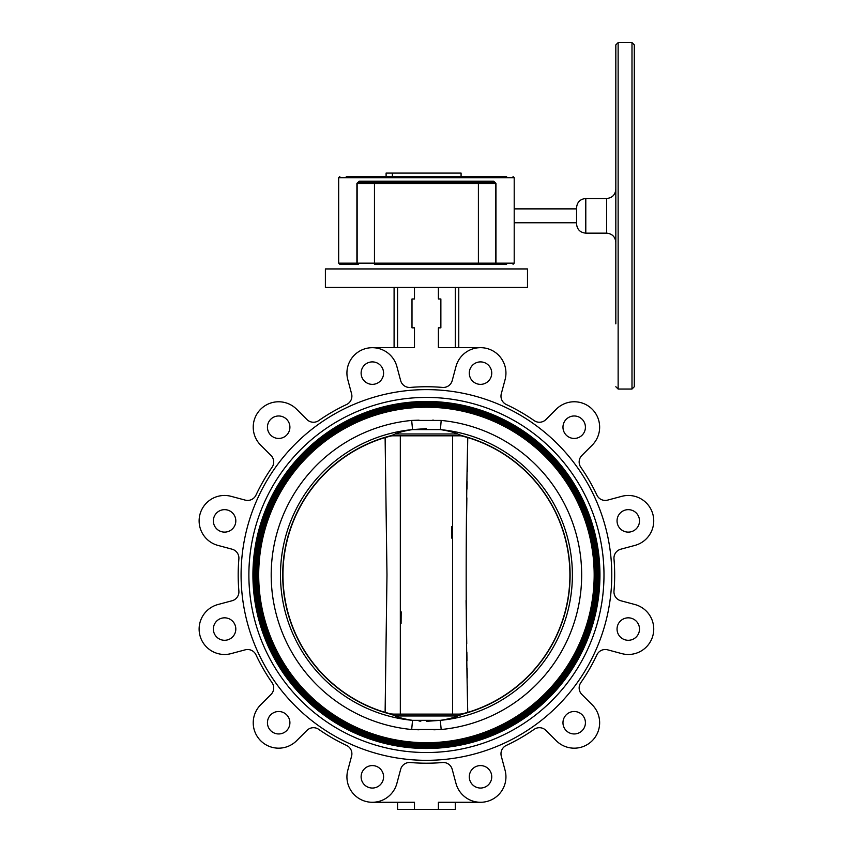 <?xml version="1.0" encoding="UTF-8"?>
<svg xmlns="http://www.w3.org/2000/svg" width="852" height="852" viewBox="0 0 852 852"><rect width="100%" height="100%" fill="white"/><g stroke="black" fill="none" stroke-linecap="round" stroke-linejoin="round"><path stroke-width="1.28" d="M388.672 713.646A13.856 13.856 0 0 0 389.396 713.816A143.722 143.722 0 0 1 388.672 713.646A143.722 143.722 0 0 0 389.396 713.838L389.396 713.838A13.856 13.856 0 0 1 388.672 713.646A143.722 143.722 0 0 1 388.672 436.299A13.856 13.856 0 0 1 389.396 436.128L392.314 435.819L389.396 436.128A13.856 13.856 0 0 0 388.672 436.299A143.722 143.722 0 0 1 389.396 436.107L392.964 434.999M460.549 435.819L393.741 435.819L393.464 434.776L395.158 433.966L393.464 434.776L393.741 435.819L392.314 435.819M426.437 428.631L412.549 429.589L440.314 429.589C447.832 430.75 453.626 432.209 457.705 433.966L459.398 434.776L459.122 435.819L459.398 434.776L463.477 436.107A13.856 13.856 0 0 1 464.191 436.299A13.856 13.856 0 0 0 463.467 436.128A143.722 143.722 0 0 1 463.477 713.838L457.705 715.978L395.158 715.978L393.464 715.169L395.158 715.978C399.237 717.735 405.041 719.194 412.549 720.355L411.676 729.504L419.024 729.791M459.398 434.776L457.705 433.966L395.158 433.966C399.226 432.22 405.019 430.75 412.549 429.589L411.676 420.441L441.187 420.441L440.42 429.6M433.838 729.791L441.187 729.504L440.314 720.355C447.843 719.184 453.647 717.725 457.705 715.978L459.398 715.169L459.122 714.125L393.741 714.125L393.464 715.169L393.741 714.125L389.396 713.816L392.314 714.125M426.437 721.314L440.314 720.355L412.453 720.345M441.187 420.441A155.234 155.234 0 0 1 441.187 729.504L411.676 729.504A155.234 155.234 0 0 1 411.676 420.441L419.024 420.153M603.983 574.972A177.557 177.557 0 0 1 426.437 752.529A177.557 177.557 0 0 1 248.88 574.972A177.557 177.557 0 0 1 426.437 397.415A177.557 177.557 0 0 1 603.983 574.972M252.916 574.972A173.51 173.51 0 0 0 426.437 748.482A173.51 173.51 0 0 0 599.946 574.972A173.51 173.51 0 0 0 426.437 401.462A173.51 173.51 0 0 0 252.916 574.972M598.786 574.972A172.36 172.36 0 0 1 426.437 747.332A172.36 172.36 0 0 1 254.077 574.972A172.36 172.36 0 0 1 426.437 402.613A172.36 172.36 0 0 1 598.786 574.972M255.227 574.972A171.199 171.199 0 0 0 426.437 746.171A171.199 171.199 0 0 0 597.635 574.972A171.199 171.199 0 0 0 426.437 403.773A171.199 171.199 0 0 0 255.227 574.972M596.485 574.972A170.049 170.049 0 0 1 426.437 745.021A170.049 170.049 0 0 1 256.388 574.972A170.049 170.049 0 0 1 426.437 404.924A170.049 170.049 0 0 1 596.485 574.972M257.538 574.972A168.888 168.888 0 0 0 426.437 743.86A168.888 168.888 0 0 0 595.324 574.972A168.888 168.888 0 0 0 426.437 406.084A168.888 168.888 0 0 0 257.538 574.972M594.174 574.972A167.737 167.737 0 0 1 426.437 742.71A167.737 167.737 0 0 1 258.699 574.972A167.737 167.737 0 0 1 426.437 407.235A167.737 167.737 0 0 1 594.174 574.972M460.549 714.125L463.467 713.816L459.122 714.125L459.91 714.945M463.467 713.816A13.856 13.856 0 0 0 464.191 713.646A13.856 13.856 0 0 1 463.467 713.816A143.722 143.722 0 0 0 464.191 713.646M395.211 715.999L398.651 717.246M400.749 717.885L401.654 718.151M405.062 718.992L406.276 719.258M390.695 714.2L392.953 714.945M445.692 719.45L446.576 719.269M448.173 718.918L450.271 718.396M450.378 718.364L451.198 718.151M452.284 717.842L454.212 717.246M419.056 721.048L420.845 721.165M433.679 420.153L432.582 420.153M407.171 430.494L406.287 430.675M404.7 431.027L402.591 431.549M402.485 431.57L401.665 431.794M400.578 432.102L398.651 432.699M457.652 433.945L454.212 432.699M452.124 432.049L451.209 431.794M447.811 430.942L446.586 430.675M460.996 714.562L462.072 714.221M462.199 714.189L463.286 713.88M463.477 436.107L463.467 436.107A143.722 143.722 0 0 1 464.191 436.299M462.167 435.745L459.91 434.999M391.867 435.383L390.791 435.723M390.674 435.755L389.577 436.054M393.464 715.169L389.396 713.838M388.672 436.299A143.722 143.722 0 0 1 389.396 436.107M460.804 435.66A143.487 143.487 0 0 0 459.26 435.287L467.748 437.566A143.487 143.487 0 0 1 467.748 712.378L459.26 714.647L467.748 712.378C465.65 620.767 465.65 529.156 467.748 437.566L464.287 436.565M452.54 714.125L452.54 435.819M400.323 435.819L400.323 714.125M385.115 712.378L386.978 574.972L385.115 437.566L393.603 435.287L385.115 437.566A143.487 143.487 0 0 0 385.115 712.378L392.133 714.296M467.503 695.168L467.386 686.659M467.258 678.032L467.109 668.341M467.002 660.886L466.864 652.11M466.736 643.643L466.598 634.836M466.204 609.329L466.076 600.532M466.332 532.042L466.864 497.834M467.002 489.123L467.109 481.593M467.258 471.88L467.748 437.566A143.487 143.487 0 0 0 460.879 435.681L464.17 436.533M451.784 526.547L451.709 538.113M401.079 623.398L401.164 611.832M388.618 713.38L389.95 713.742M611.779 574.972A185.353 185.353 0 0 0 426.437 389.62A185.353 185.353 0 0 0 241.084 574.972A185.353 185.353 0 0 0 426.437 760.325A185.353 185.353 0 0 0 611.779 574.972M639.501 520.891A11.225 11.225 0 0 1 628.275 532.117A11.225 11.225 0 0 1 617.05 520.891A11.225 11.225 0 0 1 628.275 509.656A11.225 11.225 0 0 1 639.501 520.891M639.501 629.053A11.225 11.225 0 0 1 628.275 640.289A11.225 11.225 0 0 1 617.05 629.053A11.225 11.225 0 0 1 628.275 617.828A11.225 11.225 0 0 1 639.501 629.053M585.42 722.73A11.225 11.225 0 0 1 574.195 733.955A11.225 11.225 0 0 1 562.97 722.73A11.225 11.225 0 0 1 574.195 711.505A11.225 11.225 0 0 1 585.42 722.73M491.742 776.811A11.225 11.225 0 0 1 480.517 788.047A11.225 11.225 0 0 1 469.292 776.811A11.225 11.225 0 0 1 480.517 765.586A11.225 11.225 0 0 1 491.742 776.811M383.581 776.811A11.225 11.225 0 0 1 372.345 788.047A11.225 11.225 0 0 1 361.12 776.811A11.225 11.225 0 0 1 372.345 765.586A11.225 11.225 0 0 1 383.581 776.811M289.904 722.73A11.225 11.225 0 0 1 278.668 733.955A11.225 11.225 0 0 1 267.443 722.73A11.225 11.225 0 0 1 278.668 711.505A11.225 11.225 0 0 1 289.904 722.73M235.812 629.053A11.225 11.225 0 0 1 224.587 640.289A11.225 11.225 0 0 1 213.362 629.053A11.225 11.225 0 0 1 224.587 617.828A11.225 11.225 0 0 1 235.812 629.053M235.812 520.891A11.225 11.225 0 0 1 224.587 532.117A11.225 11.225 0 0 1 213.362 520.891A11.225 11.225 0 0 1 224.587 509.656A11.225 11.225 0 0 1 235.812 520.891M289.904 427.214A11.225 11.225 0 0 1 278.668 438.439A11.225 11.225 0 0 1 267.443 427.214A11.225 11.225 0 0 1 278.668 415.978A11.225 11.225 0 0 1 289.904 427.214M383.581 373.123A11.225 11.225 0 0 1 372.345 384.358A11.225 11.225 0 0 1 361.12 373.123A11.225 11.225 0 0 1 372.345 361.898A11.225 11.225 0 0 1 383.581 373.123M491.742 373.123A11.225 11.225 0 0 1 480.517 384.358A11.225 11.225 0 0 1 469.292 373.123A11.225 11.225 0 0 1 480.517 361.898A11.225 11.225 0 0 1 491.742 373.123M253.225 722.773A25.411 25.411 0 0 0 296.592 740.739L306.933 730.409A9.234 9.234 0 0 1 318.744 729.365A188.239 188.239 0 0 0 346.572 745.425A9.234 9.234 0 0 1 351.578 756.182L347.797 770.293A25.411 25.411 0 0 0 369.022 802.062A25.411 25.411 0 0 0 396.872 783.446L400.653 769.335A9.234 9.234 0 0 1 410.366 762.519A188.239 188.239 0 0 0 442.497 762.519A9.234 9.234 0 0 1 452.21 769.335L455.99 783.446A25.411 25.411 0 0 0 487.11 801.412A25.411 25.411 0 0 0 505.076 770.293L501.295 756.182A9.234 9.234 0 0 1 506.29 745.425A188.239 188.239 0 0 0 534.119 729.365A9.234 9.234 0 0 1 545.94 730.409L556.271 740.739A25.411 25.411 0 0 0 592.204 740.739A25.411 25.411 0 0 0 592.204 704.806L581.863 694.476A9.234 9.234 0 0 1 580.819 682.654A188.239 188.239 0 0 0 596.89 654.837A9.234 9.234 0 0 1 607.646 649.831L621.758 653.612A25.411 25.411 0 0 0 652.877 635.645A25.411 25.411 0 0 0 634.91 604.526L620.799 600.745A9.234 9.234 0 0 1 613.983 591.032A188.239 188.239 0 0 0 613.983 558.912A9.234 9.234 0 0 1 620.799 549.199L634.91 545.408A25.411 25.411 0 0 0 652.877 514.299A25.411 25.411 0 0 0 621.758 496.333L607.646 500.113A9.234 9.234 0 0 1 596.89 495.108A188.239 188.239 0 0 0 580.819 467.29A9.234 9.234 0 0 1 581.863 455.469L592.204 445.138A25.411 25.411 0 0 0 592.204 409.205A25.411 25.411 0 0 0 556.271 409.205L545.94 419.535A9.234 9.234 0 0 1 534.119 420.579A188.239 188.239 0 0 0 506.29 404.519A9.234 9.234 0 0 1 501.295 393.762L505.076 379.651A25.411 25.411 0 0 0 487.11 348.532A25.411 25.411 0 0 0 455.99 366.498L452.21 380.61A9.234 9.234 0 0 1 442.497 387.426A188.239 188.239 0 0 0 410.366 387.426A9.234 9.234 0 0 1 400.653 380.61L396.872 366.498A25.411 25.411 0 0 0 346.924 373.07A25.411 25.411 0 0 0 347.797 379.651L351.578 393.762A9.234 9.234 0 0 1 346.572 404.519A188.239 188.239 0 0 0 318.744 420.579A9.234 9.234 0 0 1 306.933 419.535L296.592 409.205A25.411 25.411 0 0 0 253.225 427.171A25.411 25.411 0 0 0 260.669 445.138L271 455.469A9.234 9.234 0 0 1 272.044 467.29A188.239 188.239 0 0 0 255.983 495.108A9.234 9.234 0 0 1 245.216 500.113L231.105 496.333A25.411 25.411 0 0 0 199.123 520.87A25.411 25.411 0 0 0 217.952 545.408L232.074 549.199A9.234 9.234 0 0 1 238.88 558.912A188.239 188.239 0 0 0 238.88 591.032A9.234 9.234 0 0 1 232.074 600.745L217.952 604.526A25.411 25.411 0 0 0 199.123 629.074A25.411 25.411 0 0 0 231.105 653.612L245.216 649.831A9.234 9.234 0 0 1 255.983 654.837A188.239 188.239 0 0 0 272.044 682.654A9.234 9.234 0 0 1 271 694.476L260.669 704.806A25.411 25.411 0 0 0 253.225 722.773M527.484 268.944L325.389 268.944L325.389 287.422L527.484 287.422L527.484 268.944M585.42 427.214A11.225 11.225 0 0 1 574.195 438.439A11.225 11.225 0 0 1 562.97 427.214A11.225 11.225 0 0 1 574.195 415.978A11.225 11.225 0 0 1 585.42 427.214M394.093 287.422L394.093 347.669M397.565 287.422L397.565 347.669M414.477 287.422L414.477 298.967L411.995 298.967L411.995 327.839L414.477 327.839L414.477 347.669L372.335 347.669M458.77 287.422L458.77 347.669M455.298 287.422L455.298 347.669M480.528 347.669L438.397 347.669L438.397 327.839L440.867 327.839L440.867 298.967L438.397 298.967L438.397 287.422M397.565 809.4L397.565 802.275L372.335 802.275L414.477 802.275L414.477 809.4L397.565 809.4M438.397 809.4L438.397 802.275L480.528 802.275L455.298 802.275L455.298 809.4L414.477 809.4M392.378 173.094L386.105 173.094L386.105 176.556L392.378 176.556L392.378 173.094L461.081 173.094L461.081 176.556M386.105 176.556L381.014 176.556M346.263 176.556L506.599 176.556M615.826 323.845L615.826 254.961M615.826 68.661L615.826 215.822L615.826 44.911L618.137 42.6L618.137 389.044L631.992 389.044L631.992 42.6L634.303 44.911L634.303 386.733L631.992 389.044M615.826 309.926L615.826 215.822M585.793 233.15C580.191 232.596 577.102 229.518 576.559 223.906L576.559 207.739C577.102 202.126 580.191 199.048 585.793 198.505L585.793 233.15L606.581 233.15L606.581 198.505C612.194 197.952 615.272 194.874 615.826 189.261M446.31 181.178L493.681 181.178A1.15 0.884 -90 0 0 494.565 182.328L495.726 183.489A1.15 1.15 0 0 0 494.565 182.328L406.297 182.328L406.297 183.489L446.565 183.489L446.31 181.178L406.564 181.178L406.297 182.328L374.465 182.328L374.465 263.172L357.148 263.172A1.15 1.15 0 0 0 358.298 264.322L357.148 263.172A1.15 1.15 0 0 0 358.298 264.322L357.819 264.322A1.15 0.916 -90 0 1 356.903 263.172L356.903 183.489L359.182 181.178A1.15 0.884 -90 0 1 358.298 182.328L374.465 182.328L358.298 182.328A1.15 1.15 0 0 0 357.148 183.489L358.298 182.328L357.148 183.489L357.148 263.172L338.67 263.172L339.82 264.322L346.263 264.322M478.398 264.322L494.565 264.322L495.726 263.172A1.15 1.15 0 0 1 494.565 264.322L374.465 264.322L478.398 264.322L478.398 263.172L495.726 263.172L495.726 183.489A1.15 1.15 0 0 0 494.565 182.328L495.14 182.488M493.681 181.178L495.96 183.489L495.96 263.172A1.15 0.916 90 0 1 495.044 264.322L506.599 264.322M357.819 264.322L339.82 264.322M446.341 181.998L426.437 182.328L426.437 183.489M495.726 183.489A1.15 1.15 0 0 0 494.565 182.328A1.15 1.15 0 0 1 495.726 183.489L446.565 183.489M356.903 183.489L406.297 183.489M426.437 181.178L426.437 182.328L406.521 181.998M412.549 429.589A146.054 146.054 0 0 0 412.549 720.355M440.314 720.355A146.054 146.054 0 0 0 440.314 429.589M513.042 176.556L514.203 177.717L338.67 177.717L339.82 176.556M495.726 263.172L514.203 263.172L513.042 264.322M478.398 182.328L478.398 263.172L374.465 263.172L374.465 264.322M359.182 181.178L406.564 181.178M618.137 42.6L631.992 42.6M618.137 389.044L615.826 386.733M606.581 233.15C612.194 233.693 615.272 236.771 615.826 242.383M585.793 198.505L606.581 198.505M576.559 208.889L514.203 208.889M576.559 222.755L514.203 222.755M338.67 177.717L338.67 263.172M514.203 177.717L514.203 263.172"/></g></svg>
